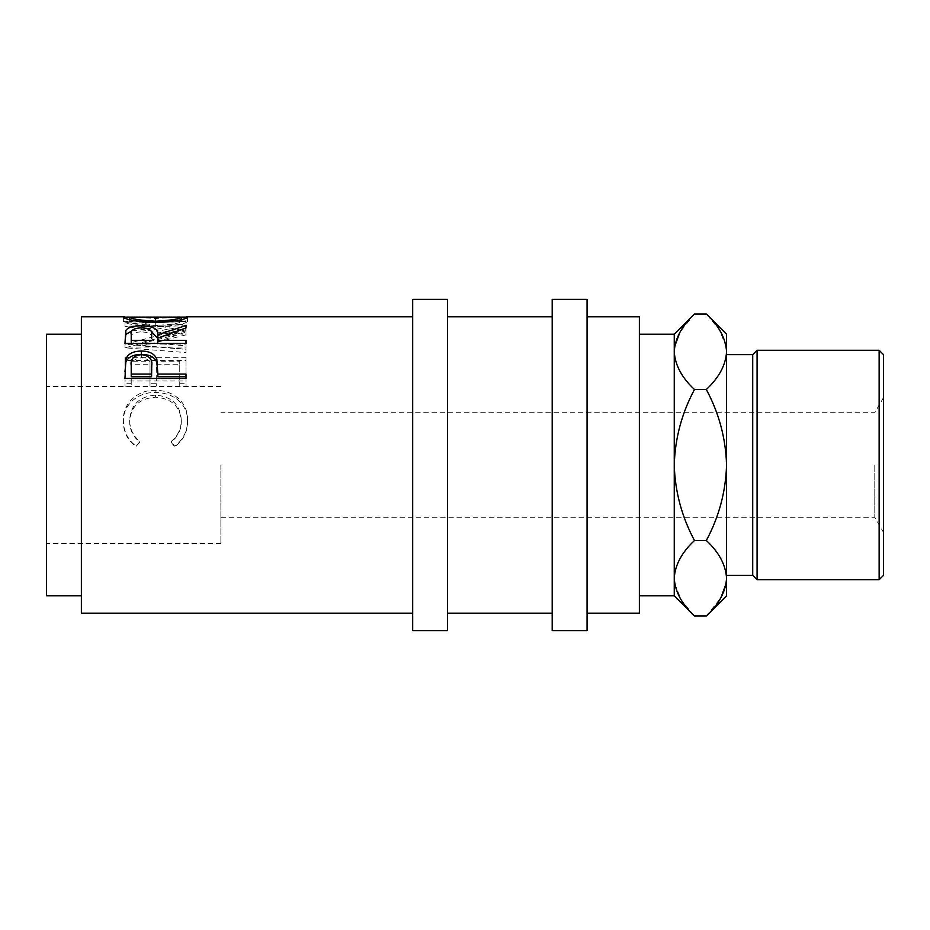 <?xml version="1.0" encoding="UTF-8"?>
<svg xmlns="http://www.w3.org/2000/svg" width="930" height="930" viewBox="0 0 930 930"><rect width="100%" height="100%" fill="white"/><g stroke="black" fill="none" stroke-linecap="round" stroke-linejoin="round"><path stroke-width="0.7" stroke-dasharray="4.65 3.49" d="M883.5 575.356L883.5 354.644M874.781 465L874.781 517.312L874.781 465M220.875 465L220.875 543.469L220.875 465M129.665 317.095L155.461 318.467L181.304 317.084M186 330.894L142.081 342.414L186 345.786L186 349.145L124.969 344.263L175.049 331.138L124.969 322.094L186 320.164L186 321.443L141.988 323.001L186 330.894L186 334.835L141.988 327.174L186 325.663L186 321.443M131.223 383.695L131.223 361.189L150.009 361.189L150.009 383.695L156.263 383.695L156.263 361.189L179.746 361.189L179.746 383.695L186 383.695L186 357.353L124.969 357.353L124.969 383.695L131.223 383.695L131.223 386.09L131.223 364.246L150.009 364.246L150.009 386.09L156.263 386.09L156.263 364.246L179.746 364.246L179.746 386.09L186 386.09L186 360.515L124.969 360.515L124.969 386.09L131.223 386.09M136.164 446.284L139.837 441.541C133.025 435.798 129.63 428.614 129.665 419.988C130.805 404.678 139.43 396.389 155.543 395.134C171.806 396.424 180.385 404.829 181.304 420.348C181.222 428.788 177.839 435.856 171.132 441.541L174.77 446.284C183.303 439.518 187.569 430.892 187.569 420.383C187.779 410.827 184.221 403.074 176.886 397.133C170.62 392.518 163.366 390.251 155.136 390.356C137.64 389.658 122.516 403.678 123.399 420.314C123.353 430.892 127.608 439.553 136.164 446.284L139.837 442.227C133.025 436.658 129.63 429.683 129.665 421.313C130.805 406.445 139.43 398.4 155.543 397.191C171.794 398.435 180.385 406.596 181.304 421.662C181.222 429.846 177.839 436.705 171.132 442.227L174.77 446.83C183.303 440.274 187.569 431.892 187.569 421.697C187.779 412.42 184.221 404.899 176.886 399.133C170.62 394.646 163.366 392.448 155.136 392.541C137.652 391.879 122.516 405.468 123.399 421.627C123.353 431.904 127.608 440.297 136.164 446.83M412.688 299.344L412.688 630.656M81.375 316.781L81.375 613.219M46.5 334.219L46.5 595.781M447.563 299.344L447.563 630.656M587.062 299.344L587.062 630.656M552.188 299.344L552.188 630.656M879.141 350.285L879.141 579.716M752.719 354.644L752.719 575.356M757.078 579.716L757.078 350.285M726.562 595.781L726.562 334.219M674.25 595.781L674.25 334.219M639.375 316.781L639.375 613.219M639.375 465L639.375 595.781L639.375 465M674.669 346.53L674.25 351.738C675.017 365.002 681.771 377.58 694.478 389.496C681.795 413.187 675.052 438.356 674.25 465C675.064 491.691 681.806 516.859 694.478 540.504C681.841 552.257 675.087 564.847 674.25 578.262M674.669 583.47L681.399 600.176L694.478 616.009M694.478 313.991L679.888 332.336M726.144 346.53L719.413 329.825L706.335 313.991M706.335 616.009L720.924 597.665M726.144 583.47L726.562 578.262C725.795 564.998 719.041 552.42 706.335 540.504C719.018 516.813 725.76 491.645 726.562 465C725.749 438.309 719.006 413.141 706.335 389.496C718.971 377.743 725.726 365.153 726.562 351.738M706.335 389.496L694.478 389.496M706.335 540.504L694.478 540.504M179.583 316.781L155.45 317.746L131.479 316.781M181.304 321.454L155.45 322.071L129.665 321.454C131.084 323.256 139.779 324.582 155.729 325.442C171.515 324.57 180.048 323.245 181.304 321.454L181.304 319.606M155.45 322.071L155.45 317.746M129.665 321.454L129.665 319.618M155.729 325.442L155.729 322.64M131.897 330.871L141.29 329.894L141.29 327.779L141.279 331.812C133.455 332.347 130.095 334.544 131.223 338.427L131.223 344.077L151.567 344.077L151.578 343.461L151.567 344.077M131.223 343.461L131.223 344.077M151.66 338.543C152.764 334.602 149.3 332.359 141.279 331.812M141.36 354.632L141.36 357.876C133.548 358.852 130.165 362.375 131.223 368.443L131.223 376.731M151.706 368.78C152.776 362.537 149.335 358.899 141.36 357.876M186 334.835L142.081 346.018L186 349.296L186 352.551L124.969 347.808L175.049 335.079L124.969 326.302L186 324.43L186 325.663M155.752 326.825C136.152 325.663 125.364 323.884 123.399 321.478L155.461 322.768L187.569 321.443C185.895 323.803 175.293 325.605 155.752 326.825L155.752 322.64M186 343.461L186 347.029L124.969 347.029L124.969 343.461L124.969 347.029M186 347.029L186 344.077L157.833 344.077L157.833 341.787L186 331.998L186 329.639L157.833 338.055L157.833 341.787M141.29 329.894L150.881 330.894M186 380.998L186 378.452L186 380.998L124.969 380.998L124.969 371.849M157.833 376.731L157.833 370.651M123.399 420.314L123.399 421.627M155.136 390.356L155.136 392.541M176.886 397.133L176.886 399.133M187.569 420.383L187.569 421.697M171.132 441.541L171.132 442.227M181.304 420.348L181.304 421.662M155.543 395.134L155.543 397.191M129.665 419.988L129.665 421.313M139.837 441.541L139.837 442.227M186 357.353L186 360.515M124.969 357.353L124.969 360.515M186 383.695L186 386.09M179.746 383.695L179.746 386.09M179.746 361.189L179.746 364.246M156.263 361.189L156.263 364.246M156.263 383.695L156.263 386.09M150.009 383.695L150.009 386.09M150.009 361.189L150.009 364.246M131.223 361.189L131.223 364.246M124.969 383.695L124.969 386.09M186 335.358L186 331.429M142.081 346.018L142.081 342.414M186 349.296L186 345.786M186 352.551L186 349.145M124.969 347.808L124.969 344.263M124.969 347.367L124.969 343.798M175.049 335.079L175.049 331.138M124.969 326.5L124.969 322.303M124.969 326.302L124.969 322.094M186 324.43L186 320.164M141.988 327.174L141.988 323.001M123.399 317.13L123.399 321.478M187.569 317.095L187.569 321.443M155.461 318.467L155.461 322.768M186 340.403L186 344.077M157.833 343.461L157.833 344.077M186 327.976L186 331.998M186 325.535L186 329.639M124.969 336.893L124.969 340.659L124.969 336.893M124.969 378.452L124.969 380.998M186 374.058L186 376.731M220.875 517.312L874.781 517.312L883.5 532.413M220.875 543.469L46.5 543.469M220.875 386.531L46.5 386.531M186.198 321.141L179.583 321.141M131.479 321.141L124.818 321.141M883.5 397.587L874.781 412.688L220.875 412.688"/><path stroke-width="1.4" d="M124.969 378.452L125.887 358.864C128.235 353.702 133.385 351.098 141.337 351.052C149.521 351.098 154.682 353.819 156.833 359.213L157.833 374.058L186 374.058L186 378.452L124.969 378.452M124.969 343.461L125.806 330.499C127.991 327.372 133.153 325.814 141.29 325.802C153.113 326.139 158.623 329.104 157.833 334.695L186 325.535L186 327.976L157.833 338.055L157.833 340.403L186 340.403L186 343.461L124.969 343.461L125.806 334.451L131.897 330.871M181.304 317.084L187.569 317.095C185.895 319.525 175.293 321.373 155.752 322.64C136.152 321.443 125.364 319.606 123.399 317.13L129.665 317.095M412.688 613.219L81.375 613.219L81.375 316.781L124.806 316.781M81.375 595.781L46.5 595.781L46.5 334.219L81.375 334.219M447.563 465L447.563 299.344L412.688 299.344L412.688 630.656L447.563 630.656L447.563 465M587.062 465L587.062 299.344L552.188 299.344L552.188 630.656L587.062 630.656L587.062 465M879.141 350.285L883.5 354.644L883.5 575.356L879.141 579.716L879.141 350.285L757.078 350.285L757.078 579.716L879.141 579.716M726.562 575.356L752.719 575.356L752.719 354.644L757.078 350.285M639.375 334.219L674.25 334.219L674.25 595.781L639.375 595.781M587.062 613.219L639.375 613.219L639.375 316.781L587.062 316.781M726.144 346.53L726.562 351.738C725.726 338.322 718.971 325.744 706.335 313.991L726.562 334.219L726.562 578.262C725.795 591.515 719.041 604.105 706.335 616.009L694.478 616.009C681.841 604.256 675.087 591.678 674.25 578.262L674.669 583.47M674.25 578.262C675.017 564.998 681.771 552.42 694.478 540.504C681.795 516.813 675.052 491.645 674.25 465C675.064 438.309 681.806 413.141 694.478 389.496C681.841 377.743 675.087 365.153 674.25 351.738C675.017 338.485 681.771 325.895 694.478 313.991L706.335 313.991M679.888 332.336L674.669 346.53M726.562 351.738C725.795 365.002 719.041 377.58 706.335 389.496C719.018 413.187 725.76 438.356 726.562 465C725.749 491.691 719.006 516.859 706.335 540.504C718.971 552.257 725.726 564.847 726.562 578.262L726.562 595.781L706.335 616.009M720.924 597.665L726.144 583.47M706.335 540.504L694.478 540.504M706.335 389.496L694.478 389.496M155.729 321.21C171.527 320.315 180.048 318.944 181.304 317.107L129.665 317.107C131.084 318.967 139.779 320.327 155.729 321.21L155.729 322.64M151.66 338.543L151.66 334.719C152.764 330.65 149.3 328.337 141.279 327.779C133.443 328.325 130.095 330.592 131.223 334.591L131.223 340.403L151.567 340.403M151.706 365.862L151.706 365.839C152.776 359.433 149.335 355.69 141.36 354.632C133.548 355.644 130.165 359.271 131.223 365.513L131.223 374.058L151.567 374.058L151.706 365.839M181.304 319.606L181.304 317.107M129.665 319.618L129.665 317.107M131.223 340.403L131.223 343.461M131.223 374.058L131.223 376.731L151.567 376.731L151.706 368.78M151.567 374.058L151.567 376.731M150.881 330.894L157.833 338.52L157.833 334.695M186 378.452L186 376.731L157.833 376.731L157.833 374.058M124.969 371.849L125.887 361.991C128.235 356.981 133.385 354.446 141.337 354.4C149.521 354.446 154.682 357.097 156.833 362.316L157.833 373.43M157.833 340.403L157.833 343.461M141.29 325.802L141.29 327.779M125.806 330.499L125.806 334.451M156.833 359.213L156.833 362.316M141.337 351.052L141.337 354.4M125.887 358.864L125.887 361.991M412.688 316.781L186.198 316.781M752.719 354.644L726.562 354.644M552.188 316.781L447.563 316.781M552.188 613.219L447.563 613.219M674.25 595.781L694.478 616.009M674.25 334.219L694.478 313.991M752.719 575.356L757.078 579.716"/></g></svg>
